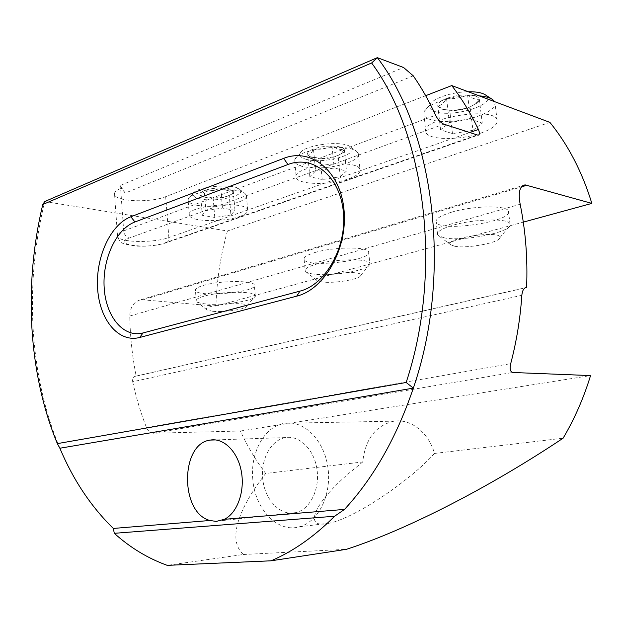 <?xml version="1.0" encoding="UTF-8"?>
<svg xmlns="http://www.w3.org/2000/svg" width="623" height="623" viewBox="0 0 623 623"><rect width="100%" height="100%" fill="white"/><g stroke="black" fill="none" stroke-linecap="round" stroke-linejoin="round"><path stroke-width="0.47" stroke-dasharray="3.12 2.34" d="M292.826 513.111C278.17 514.388 264.393 498.05 262.688 478.448C260.788 458.855 271.169 439.9 285.56 437.58C299.484 435.072 314.241 449.557 317.006 469.469C319.957 489.343 309.981 509.38 295.933 512.604L292.826 513.111M252.813 479.328C250.103 452.368 264.767 425.875 284.828 423.266C303.806 420.097 323.999 439.854 327.877 467.242C331.997 494.584 318.361 522.183 299.188 526.856C277.36 533.101 254.776 508.703 252.813 479.328M425.68 95.693L165.671 196.666C150.844 202.896 116.431 201.774 114.601 194.742C113.869 192.577 115.878 190.474 120.636 188.442L123.681 230.907C124.281 234.816 126.165 237.192 129.343 238.017C110.544 244.59 147.301 249.434 164.488 243.001L477.062 135.035M413.251 75.811L125.168 193.083L121.828 187.944L119.484 185.786L403.548 67.486M125.168 193.083L119.484 185.786M59.863 448.233C29.11 375.326 24.398 284.415 44.739 201.541L227.45 230.977C220.519 255.57 216.687 280.607 215.955 306.103L523.297 222.131M121.828 187.944L120.636 188.442M215.955 306.103L141.094 299.663C134 301.407 130.223 306.874 129.748 316.04C130.137 336.467 132.286 356.504 136.196 376.144L524.955 287.951M136.196 376.144L135.759 376.16C133.244 376.697 132.224 378.574 132.691 381.774L521.84 295.31M362.75 461.947L350.087 472.312C315.487 501.468 301.08 530.103 329.512 523.125C355.414 517.838 410.269 480.582 434.472 453.443C428.64 432.354 410.526 418.477 393.954 421.179C375.646 425.454 365.249 439.044 362.75 461.947L265.671 473.464C255.812 460.42 247.386 446.27 240.377 431.015L153.515 433.242C150.338 432.845 147.994 430.976 146.475 427.619C140.736 412.901 136.141 397.622 132.691 381.774M240.377 431.015L590.557 375.583M434.472 453.443L563.122 438.187M265.671 473.464C239.146 507.776 226.772 539.456 243.391 554.493L167.221 565.349M243.391 554.493L346.458 549.307M549.899 122.373L227.45 230.977M203.02 285.529C218.946 280.498 253.53 280.194 254.324 284.929C258.747 292.039 197.841 297.88 195.443 290.575C194.797 288.955 197.32 287.265 203.02 285.529M314.716 252.58C333.103 246.817 367.648 246.474 368.614 251.871C373.426 260.461 306.804 268.311 304.141 259.534C303.362 257.307 306.89 254.986 314.716 252.58M451.473 212.241C472.873 205.598 507.356 205.076 508.446 211.197C513.609 221.648 439.005 232.644 436.193 222.053C435.306 218.946 440.399 215.675 451.473 212.241M239.559 216.539C245.579 214.398 248.273 212.163 247.65 209.826C245.844 199.991 183.98 205.964 189.361 215.457C190.911 221.811 223.782 222.38 239.559 216.539M348.779 178.762C356.979 175.834 360.709 172.766 359.977 169.557C357.75 157.674 290.084 166.396 296.283 177.672C298.043 184.867 330.657 185.397 348.779 178.762M481.049 133.018C492.52 128.875 497.87 124.569 497.099 120.083C494.397 105.653 418.726 118.783 425.898 132.169C427.861 140.245 460.109 140.596 481.049 133.018M446.543 98.442C453.762 99.158 460.786 97.99 467.616 94.922C460.265 94.844 453.24 96.02 446.543 98.442C440.22 100.981 437.315 103.55 437.829 106.151L440.913 108.815L449.697 110.248C456.76 110.302 463.567 109.181 470.124 106.883L478.059 102.343L479.328 99.267C478.589 96.674 474.687 95.226 467.616 94.922C471.798 98.263 475.699 99.711 479.328 99.267L475.707 103.737L470.124 106.883L472.966 130.339L452.462 133.633L440.593 129.849L449.385 122.552L446.543 98.442C443.81 102.927 440.905 105.497 437.829 106.151L443.381 109.383L449.697 110.248C456.698 110.956 463.504 109.835 470.124 106.883M440.593 129.849L437.829 106.151M452.462 133.633L449.697 110.248M472.966 130.339L482.249 123.128L470.544 119.11L449.385 122.552M479.328 99.267L482.249 123.128M467.616 94.922L470.544 119.11M485.761 95.117C498.657 103.932 452.423 118.386 434.947 111.525C430.477 109.96 428.78 107.756 429.854 104.913C431.941 98.792 451.613 91.885 468.2 91.737M494.545 101.619L494.896 102.413C495.698 107.101 490.387 111.587 478.955 115.87C463.613 121.493 441.1 123.229 430.454 119.577C426.802 118.37 424.613 116.758 423.897 114.725L424.099 111.657C426.63 103.107 458.427 93.715 479.11 95.825M444.098 237.791L438.506 235.712L437.634 234.653C436.762 231.694 441.878 228.548 452.983 225.222C474.453 218.79 508.975 218.128 510.042 223.961L510.12 225.16C509.209 232.909 461.643 241.779 444.098 237.791M454.642 246.225L450.888 244.862C441.567 238.5 502.535 229.544 499.872 237.76C499.576 242.783 466.604 248.857 454.642 246.225M303.012 166.614C298.316 165.477 295.567 163.857 294.749 161.762L294.866 159.433C297.218 149.341 347.65 142.745 356.66 151.444L358.303 153.562C359.05 156.926 355.336 160.119 347.167 163.156C331.732 167.992 317.014 169.144 303.012 166.614M306.718 159.457C301.431 158.086 299.242 156.093 300.161 153.468C302.248 145.128 342.993 139.786 350.469 146.935C360.74 154.076 323.921 164.316 306.718 159.457M313.47 149.053C308.369 151.109 306.461 153.157 307.746 155.197L309.81 156.669L320.097 158.289C326.709 158.258 332.713 157.3 338.11 155.415L343.631 152.292L344.27 149.325C342.759 147.308 338.663 146.218 331.989 146.055C325.12 146.078 318.945 147.075 313.47 149.053C319.786 149.769 325.961 148.772 331.989 146.055C336.303 148.866 340.399 149.956 344.27 149.325L341.404 153.554L338.11 155.415L340.29 176.761L322.216 179.572L309.857 176.737L315.627 170.928L313.47 149.053C311.702 152.83 309.795 154.878 307.746 155.197L311.741 157.261L320.097 158.289C326.242 158.997 332.246 158.04 338.11 155.415M309.857 176.737L307.746 155.197M322.216 179.572L320.097 158.289M340.29 176.761L346.505 170.998L334.208 168L315.627 170.928M344.27 149.325L346.505 170.998M331.989 146.055L334.208 168M313.447 274.065C309.748 273.575 307.248 272.827 305.94 271.823L305.239 270.997C304.476 268.871 308.011 266.644 315.861 264.316C334.294 258.74 368.886 258.249 369.821 263.389L369.922 264.292C369.564 270.211 331.023 276.744 313.447 274.065M321.974 281.954L316.92 280.49C308.992 275.109 362.742 268.801 360.655 275.389C360.662 279.236 333.983 283.699 321.974 281.954M204.258 190.583C209.873 191.284 215.371 190.428 220.76 187.99C225.098 190.389 229.256 191.222 233.236 190.49C231.219 188.878 227.06 188.045 220.76 187.99C214.328 188.076 208.83 188.94 204.258 190.583C200.069 192.281 198.862 193.948 200.645 195.575L201.774 196.253C204.313 197.374 208.098 197.935 213.136 197.935C219.343 197.841 224.708 197.008 229.233 195.443L233.204 193.216L233.236 190.49L231.149 194.345L229.233 195.443L230.923 215.013L234.964 210.34L222.473 208.074L205.925 210.605L204.258 190.583C203.168 193.823 201.961 195.49 200.645 195.575L202.997 196.704L213.136 197.935C218.611 198.636 223.976 197.803 229.233 195.443M220.76 187.99L222.473 208.074M233.236 190.49L234.964 210.34M230.923 215.013L214.779 217.458L213.136 197.935M214.779 217.458L202.28 215.317L200.645 195.575M202.28 215.317L205.925 210.605M200.902 199.017C195.007 197.841 192.445 196.074 193.2 193.691C194.867 186.674 233.127 182.975 239.473 189.221C247.767 194.999 217.411 202.53 200.902 199.017M197.779 205.45C192.25 204.422 189.049 202.888 188.177 200.84L188.247 199.072C190.124 190.576 237.433 185.997 245.065 193.582L246.35 195.217C246.988 197.67 244.302 199.999 238.298 202.21C225.207 206.268 211.695 207.342 197.779 205.45M205.87 303.931C201.276 303.502 198.27 302.762 196.852 301.719L196.292 301.08C195.653 299.531 198.184 297.919 203.892 296.236C219.864 291.362 254.48 290.918 255.259 295.427L255.352 296.112C255.282 300.722 222.995 305.745 205.87 303.931M212.902 311.321L206.813 309.888C200.006 305.363 248.515 300.714 246.794 306.057C246.926 309.055 224.615 312.489 212.902 311.321M165.671 196.666L168.856 237.542C153.897 243.18 119.336 242.62 117.56 236.499C116.844 234.606 118.884 232.745 123.681 230.907L435.617 115.216M469.547 132.582L168.856 237.542C168.942 240.587 167.86 242.402 165.617 242.986L164.488 243.001M443.841 124.187L129.343 238.017M129.748 316.04L520.166 204.235M146.475 427.619L510.712 363.645M153.515 433.242L512.651 372.484M143.625 299.585L521.373 186.908M285.56 437.58L215.496 439.916M295.933 512.604L219.53 520.883M114.601 194.742L117.56 236.499C120.621 243.11 119.094 243.243 135.238 246.054C146.6 246.685 156.723 245.664 165.617 242.986L478.043 135.183M135.798 376.152L525.345 287.748M393.954 421.179L284.828 423.266M329.512 523.125L299.188 526.856M141.094 299.663L522.892 185.522M475.77 103.831L478.059 102.343M443.342 109.5L440.913 108.815M429.854 104.913L424.099 111.657M491.625 98.94L492.793 99.696M497.099 120.083L494.896 102.413M425.898 132.169L423.897 114.725M510.042 223.961L508.446 211.197M437.634 234.653L436.193 222.053M499.872 237.76L510.12 225.16M450.888 244.862L438.506 235.712M300.161 153.468L294.866 159.433M350.469 146.935L356.66 151.444M294.749 161.762L296.283 177.672M358.303 153.562L359.977 169.557M341.459 153.64L343.631 152.292M311.718 157.331L309.81 156.669M304.141 259.534L305.239 270.997M368.614 251.871L369.821 263.389M360.655 275.389L369.922 264.292M316.92 280.49L305.94 271.823M202.989 196.736L201.774 196.253M231.195 194.431L233.204 193.216M193.2 193.691L188.247 199.072M239.473 189.221L245.065 193.582M247.65 209.826L246.35 195.217M189.361 215.457L188.177 200.84M255.259 295.427L254.324 284.929M196.292 301.08L195.443 290.575M246.794 306.057L255.352 296.112M206.813 309.888L196.852 301.719"/><path stroke-width="0.93" d="M287.935 164.527L134.934 221.967C115.933 229.062 102.141 259.674 104.205 288.208C106.011 316.819 123.595 338.172 143.088 332.939L299.967 291.112C325.774 284.773 347.151 246.786 343.304 211.407C339.831 175.912 312.863 154.644 287.935 164.527L283.691 158.374C310.698 147.464 340.135 170.461 343.943 209.25C348.156 247.915 324.754 289.384 296.719 296.151L299.967 291.112M296.719 296.151L139.645 337.479C118.495 343.063 99.555 319.77 97.624 288.761C95.412 257.821 110.263 224.591 130.846 216.757L134.934 221.967M283.691 158.374L130.846 216.757M224.373 519.302L216.212 521.42L209.959 520.485C179.813 512.869 180.234 443.498 210.255 440.087C223.54 437.595 237.698 451.402 241.327 471.432C245.088 491.407 237.277 513.095 224.373 519.302L344.496 509.412L334.606 516.249C314.319 536.551 293.137 551.41 271.06 560.809L167.221 565.349C147.815 558.333 130.176 547.656 114.305 533.311L334.606 516.249M57.347 443.623C28.121 372.772 23.549 284.929 42.761 204.523L371.635 62.978C425.945 136.266 442.751 272.212 406.165 382.475L57.347 443.623L59.863 448.233C73.156 479.842 90.981 506.585 113.324 528.444L209.959 520.485M406.165 382.475L413.337 388.121L59.863 448.233M371.635 62.978L377.328 57.651L44.739 201.541L42.761 204.523M114.305 533.311L113.324 528.444M344.496 509.412C373.652 477.825 396.594 437.401 413.337 388.121C452.516 274.315 434.706 132.255 377.328 57.651L403.548 67.486L413.251 75.811C421.545 87.75 429.006 100.879 435.617 115.216C437.821 119.647 440.562 122.638 443.841 124.187L478.043 135.183C479.765 134.77 479.881 132.878 478.394 129.491C470.653 113.254 461.783 98.613 451.761 85.569L425.68 95.693M522.892 185.522L525.096 184.867C519.691 185.973 518.04 192.429 520.166 204.235C525.625 231.133 527.774 258.911 526.599 287.577L524.955 287.951M271.06 560.809L346.458 549.307C408.486 529.246 491.391 486.111 563.122 438.187C574.515 418.96 583.658 398.089 590.557 375.583L512.651 372.484C510.159 371.666 509.513 368.723 510.712 363.645C516.568 341.357 520.283 318.579 521.84 295.31C522.315 290.661 523.764 288.075 526.186 287.553L526.599 287.577M523.297 222.131L591.85 203.402C582.232 172.026 568.246 145.019 549.899 122.373L451.761 85.569M525.096 184.867L591.85 203.402M468.2 91.737C476.579 91.643 482.436 92.772 485.761 95.117L491.625 98.94M479.11 95.825C485.496 96.401 490.06 97.686 492.793 99.696L494.545 101.619M139.645 337.479L143.088 332.939M478.394 129.491L469.547 132.582M521.373 186.908L527.299 185.14M215.496 439.916L210.255 440.087M525.345 287.748L526.116 287.577"/></g></svg>
